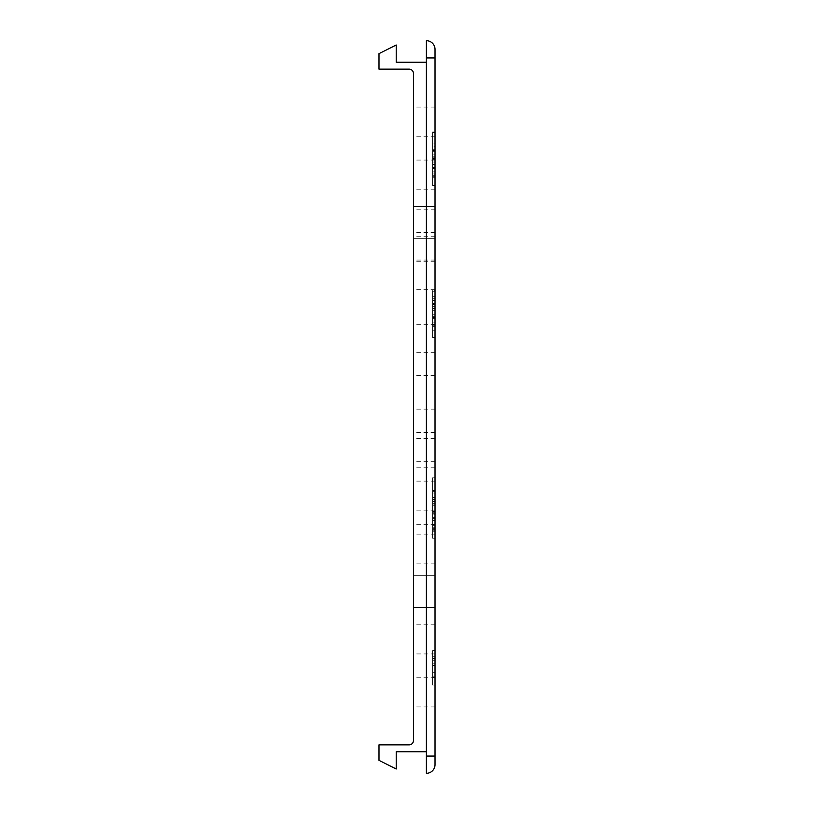 <?xml version="1.0" encoding="UTF-8"?>
<svg xmlns="http://www.w3.org/2000/svg" width="814" height="814" viewBox="0 0 814 814"><rect width="100%" height="100%" fill="white"/><g stroke="black" fill="none" stroke-linecap="round" stroke-linejoin="round"><path stroke-width="0.61" stroke-dasharray="4.07 3.05" d="M426.394 773.3L426.394 756.064L435.012 756.064L435.012 764.682A8.618 8.618 0 0 1 426.394 773.3M426.394 756.064L426.394 751.749L396.225 751.749L396.225 768.986L378.988 760.368L378.988 744.861L409.157 744.861A4.314 4.314 0 0 0 413.461 740.547L413.461 73.453A4.314 4.314 0 0 0 409.157 69.139L378.988 69.139L378.988 53.632L396.225 45.014L396.225 62.251L426.394 62.251L426.394 40.7A8.618 8.618 0 0 1 435.012 49.318L435.012 756.064M435.012 479.395L435.012 491.035L435.012 479.395M435.012 248.412L435.012 260.053L435.012 248.412M435.012 665.567L435.012 706.939L435.012 665.567M435.012 148.433L435.012 189.804L435.012 148.433M435.012 407L435.012 607.386L435.012 407M435.012 493.192L435.012 461.731L435.012 493.192M435.012 420.787L435.012 432.427L435.012 420.787M435.012 220.838L435.012 209.198L435.012 220.838M435.012 522.496L435.012 481.125L435.012 522.496M435.012 320.808L435.012 352.269L435.012 320.808M435.012 293.233L435.012 324.694L435.012 293.233M435.012 291.28L435.012 325.753L435.012 291.28L435.012 325.753L435.012 291.28L435.012 325.753L435.012 291.28L432.6 291.28L432.6 325.753L432.6 291.28L432.6 325.753L432.6 291.28L432.6 325.753L432.6 291.28L432.6 325.753L432.6 291.28L432.6 325.753L432.6 291.28L432.6 325.753L432.6 291.28L435.012 291.28L432.6 291.28L435.012 291.28L432.6 291.28L435.012 291.28L432.6 291.28L435.012 291.28L432.6 291.28L435.012 291.28L432.6 291.28L435.012 291.28L435.012 310.256L432.6 310.256L435.012 310.256L435.012 291.28L432.6 291.28L435.012 291.28L435.012 325.753L432.6 325.753L435.012 325.753L432.6 325.753L435.012 325.753L432.6 325.753L435.012 325.753L432.6 325.753L435.012 325.753L432.6 325.753L435.012 325.753L435.012 291.28L435.012 325.753L432.6 325.753L435.012 325.753L435.012 306.675L432.6 306.675L435.012 306.675L435.012 325.753L435.012 291.28L432.6 291.28L435.012 291.28L435.012 325.753L432.6 325.753L435.012 325.753L435.012 291.28L435.012 296.988L432.6 296.988L435.012 296.988L435.012 291.28L432.6 291.28L435.012 291.28M435.012 303.754L435.012 326.353L435.012 298.25L435.012 303.754L432.6 303.754L432.6 310.917L432.6 290.679L432.6 326.353L432.6 290.679L432.6 326.353L432.6 298.25L432.6 303.754L435.012 303.754L432.6 303.754L435.012 303.754L435.012 300.539L432.6 300.539L435.012 300.539L435.012 298.25L432.6 298.25L435.012 298.25L435.012 318.783L432.6 318.783L435.012 318.783L435.012 314.733L432.6 314.733L435.012 314.733L435.012 316.595L432.6 316.595L435.012 316.595L435.012 326.353L432.6 326.353L435.012 326.353L435.012 324.694L432.6 324.694L435.012 324.694L435.012 290.679L432.6 290.679L435.012 290.679L435.012 296.255L432.6 296.255L435.012 296.255L435.012 310.917L432.6 310.917L435.012 310.917L432.6 310.917L435.012 310.917L435.012 303.754M435.012 150.763L435.012 185.836L435.012 150.163L435.012 185.836L435.012 150.163L435.012 185.236L435.012 150.763L432.6 150.763L432.6 185.236L432.6 139.957L432.6 185.836L432.6 139.957L432.6 185.236L432.6 150.763L435.012 150.763L432.6 150.763L435.012 150.763L432.6 150.763L435.012 150.763L432.6 150.763L435.012 150.763L435.012 176.709L432.6 176.709L435.012 176.709L432.6 176.709L435.012 176.709L432.6 176.709L435.012 176.709L435.012 150.763L435.012 164.866L432.6 164.866L432.6 150.163L432.6 185.836L432.6 150.163L432.6 185.836L432.6 158.16L432.6 164.866L435.012 164.866L432.6 164.866L435.012 164.866L432.6 164.866L435.012 164.866L435.012 171.825L432.6 171.825L435.012 171.825L432.6 171.825L435.012 171.825L435.012 177.839L432.6 177.839L435.012 177.839L432.6 177.869L435.012 177.839L432.6 177.839L435.012 177.839L435.012 185.236L432.6 185.236L435.012 185.236L432.6 185.236L435.012 185.236L432.6 185.236L435.012 185.236L432.6 185.236L435.012 185.236L432.6 185.236L435.012 185.236L435.012 176.709L432.6 176.709L435.012 176.709L435.012 185.236L432.6 185.236L435.012 185.236L435.012 150.763L432.6 150.763L435.012 150.763L432.6 150.763L435.012 150.763L435.012 164.866L432.6 164.866L435.012 164.866L432.6 164.866L435.012 164.866L435.012 171.825L432.6 171.825L435.012 171.825L432.6 171.825L435.012 171.825L435.012 177.839L432.6 177.839L435.012 177.839L432.6 177.839L435.012 177.869L435.012 185.236L432.6 185.236L435.012 185.236L435.012 158.852L432.6 158.852L435.012 158.852L435.012 150.163L432.6 150.163L435.012 150.163L435.012 167.023L435.012 159.615L432.6 159.615L435.012 159.615L432.6 159.595L435.012 159.615L435.012 139.957L435.012 150.203L432.6 150.163L435.012 150.163L435.012 139.957L432.6 139.957L435.012 139.957L435.012 167.023L432.6 167.023L435.012 167.023L435.012 159.615L432.6 159.615L435.012 159.595L435.012 150.203L435.012 185.236L435.012 158.191L435.012 185.236L432.6 185.236L435.012 185.236L432.6 185.236L435.012 185.236L432.6 185.236L435.012 185.236L435.012 150.763M435.012 503.734L435.012 538.207L435.012 503.734L435.012 538.207L435.012 503.734L435.012 538.207L435.012 503.734L435.012 538.207L435.012 503.734L435.012 538.207L435.012 503.734L435.012 538.207L435.012 503.734L432.6 503.734L432.6 538.207L432.6 503.734L432.6 538.207L432.6 503.734L432.6 538.207L432.6 503.734L432.6 538.207L432.6 503.734L432.6 538.207L432.6 503.734L432.6 538.207L432.6 503.734L432.6 538.207L432.6 503.734L432.6 538.207L432.6 503.734L432.6 538.207L432.6 503.734L432.6 538.207L432.6 503.734L432.6 538.207L432.6 503.734L432.6 538.207L432.6 503.734L435.012 503.734L432.6 503.734L435.012 503.734L432.6 503.734L435.012 503.734L432.6 503.734L435.012 503.734L432.6 503.734L435.012 503.734L432.6 503.734L435.012 503.734L432.6 503.734L435.012 503.734L435.012 529.68L432.6 529.68L435.012 529.68L432.6 529.68L435.012 529.68L435.012 503.734L432.6 503.734L435.012 503.734L432.6 503.734L435.012 503.734L435.012 511.528L432.6 511.528L435.012 511.528L432.6 511.528L435.012 511.528L435.012 518.335L432.6 518.335L435.012 518.335L432.6 518.335L435.012 518.335L435.012 525.366L432.6 525.366L435.012 525.366L432.6 525.366L435.012 525.366L435.012 530.84L432.6 530.84L435.012 530.809L435.012 538.207L432.6 538.207L435.012 538.207L432.6 538.207L435.012 538.207L432.6 538.207L435.012 538.207L432.6 538.207L435.012 538.207L432.6 538.207L435.012 538.207L432.6 538.207L435.012 538.207L435.012 529.68L435.012 538.207L432.6 538.207L435.012 538.207L432.6 538.207L435.012 538.207L435.012 503.734L435.012 517.836L432.6 517.836L435.012 517.836L435.012 524.806L432.6 524.806L435.012 524.806L435.012 530.809L432.6 530.84L435.012 530.84L435.012 538.207L435.012 503.734L432.6 503.734L435.012 503.734L432.6 503.734L435.012 503.734L435.012 512.23L432.6 512.23L435.012 512.23L432.6 512.23L435.012 512.23L435.012 538.207L432.6 538.207L435.012 538.207L432.6 538.207L435.012 538.207L435.012 503.734L435.012 517.704L432.6 517.704L435.012 517.704L435.012 518.966L432.6 518.966L435.012 518.966L435.012 538.207L435.012 503.734L435.012 517.735L432.6 517.735L435.012 517.735L435.012 516.941L432.6 516.941L435.012 516.941L435.012 514.285L432.6 514.285L435.012 514.285L435.012 503.734L432.6 503.734L435.012 503.734L432.6 503.734L435.012 503.734L435.012 538.207L432.6 538.207L435.012 538.207L432.6 538.207L435.012 538.207L435.012 503.734L432.6 503.734L435.012 503.734M435.012 650.6L435.012 685.073L435.012 650.6L435.012 685.073L435.012 650.6L435.012 685.073L435.012 650.6L435.012 685.073L435.012 650.6L432.6 650.6L432.6 685.073L432.6 650.6L432.6 685.073L432.6 650.6L432.6 685.073L432.6 650.6L432.6 685.073L432.6 650.6L432.6 685.073L432.6 650.6L432.6 685.073L432.6 650.6L432.6 685.073L432.6 650.6L432.6 685.073L432.6 650.6L435.012 650.6L432.6 650.6L435.012 650.6L432.6 650.6L435.012 650.6L432.6 650.6L435.012 650.6L432.6 650.6L435.012 650.6L432.6 650.6L435.012 650.6L432.6 650.6L435.012 650.6L435.012 685.073L432.6 685.073L435.012 685.073L432.6 685.073L435.012 685.073L432.6 685.073L435.012 685.073L432.6 685.073L435.012 685.073L432.6 685.073L435.012 685.073L432.6 685.073L435.012 685.073L432.6 685.073L435.012 685.073L435.012 650.6L432.6 650.6L435.012 650.6L435.012 672.303L432.6 672.303L435.012 672.303L435.012 650.6L432.6 650.6L435.012 650.6L435.012 685.073L432.6 685.073L435.012 685.073L432.6 685.073L435.012 685.073L435.012 660.256L432.6 660.256L435.012 660.256L435.012 685.073L435.012 665.791L432.6 665.791L435.012 665.791L435.012 685.073L432.6 685.073L435.012 685.073L432.6 685.073L435.012 685.073L435.012 650.6L435.012 685.073L432.6 685.073L435.012 685.073L435.012 665.862L432.6 665.862L435.012 665.862L435.012 685.073L435.012 650.6L435.012 656.308L432.6 656.308L435.012 656.308L435.012 650.6L432.6 650.6L435.012 650.6L432.6 650.6L435.012 650.6L432.6 650.6L435.012 650.6L435.012 658.394L432.6 658.394L435.012 658.394L432.6 658.394L435.012 658.394L435.012 665.201L432.6 665.201L435.012 665.201L432.6 665.201L435.012 665.201L435.012 672.232L432.6 672.232L435.012 672.232L432.6 672.232L435.012 672.232L435.012 677.706L432.6 677.706L435.012 677.706L435.012 685.073L432.6 685.073L435.012 685.073L432.6 685.073L435.012 685.073L435.012 650.6M435.012 477.777L435.012 512.25L435.012 477.777L435.012 512.25L435.012 477.777L435.012 512.25L435.012 477.777L435.012 504.09L435.012 477.777L435.012 504.09L435.012 477.777L432.6 477.777L432.6 512.25L432.6 477.777L432.6 512.25L432.6 477.777L432.6 512.25L432.6 477.777L432.6 512.25L432.6 477.777L432.6 512.25L432.6 477.777L432.6 512.25L432.6 477.777L432.6 504.09L432.6 477.777L435.012 477.777L432.6 477.777L435.012 477.777L432.6 477.777L435.012 477.777L432.6 477.777L435.012 477.777L432.6 477.777L435.012 477.777L432.6 477.777L435.012 477.777L435.012 490.547L432.6 490.547L435.012 490.547L435.012 512.25L432.6 512.25L435.012 512.25L432.6 512.25L435.012 512.25L432.6 512.25L435.012 512.25L432.6 512.25L435.012 512.25L432.6 512.25L435.012 512.25L432.6 512.25L435.012 512.25L435.012 477.777L432.6 477.777L435.012 477.777L432.6 477.777L435.012 477.777L435.012 499.481L432.6 499.481L435.012 499.481L435.012 477.777L432.6 477.777L435.012 477.777L435.012 512.25L432.6 512.25L435.012 512.25L435.012 492.969L432.6 492.969L435.012 492.969L435.012 512.25L432.6 512.25L435.012 512.25L432.6 512.25L435.012 512.25L435.012 477.777L435.012 504.09L432.6 504.09L435.012 504.09L435.012 477.777L435.012 512.25L432.6 512.25L435.012 512.25L435.012 493.04L432.6 493.04L435.012 493.04L435.012 512.25L435.012 491.28L432.6 491.28L435.012 491.28L435.012 512.25L435.012 477.777L432.6 477.777L435.012 477.777M435.012 139.988L435.012 167.664L435.012 139.988L432.6 139.988L432.6 146.693L432.6 131.99L432.6 167.664L432.6 131.99L432.6 167.664L432.6 131.99L432.6 167.664L432.6 139.988L435.012 139.988L435.012 156.776L432.6 156.776L435.012 156.776L435.012 159.697L432.6 159.697L435.012 159.697L435.012 154.853L432.6 154.853L435.012 154.853L435.012 156.939L432.6 156.939L435.012 156.939L435.012 167.664L435.012 131.99L435.012 167.664L432.6 167.664L432.6 131.99L432.6 167.664L435.012 167.664L435.012 131.99L432.6 131.99L435.012 131.99L435.012 143.864L432.6 143.864L435.012 143.864L435.012 146.693L432.6 146.693L435.012 146.693L435.012 139.988M435.012 303.134L435.012 337.617L435.012 303.134L435.012 337.617L435.012 303.134L435.012 337.617L435.012 303.134L435.012 337.617L435.012 303.134L432.6 303.134L432.6 337.617L432.6 303.134L432.6 337.617L432.6 303.134L432.6 337.617L432.6 303.134L432.6 337.617L432.6 303.134L432.6 337.617L432.6 303.134L432.6 337.617L432.6 303.134L432.6 337.617L432.6 303.134L432.6 337.617L432.6 303.134L435.012 303.134L432.6 303.134L435.012 303.134L432.6 303.134L435.012 303.134L432.6 303.134L435.012 303.134L432.6 303.134L435.012 303.134L435.012 337.617L432.6 337.617L435.012 337.617L432.6 337.617L435.012 337.617L432.6 337.617L435.012 337.617L432.6 337.617L435.012 337.617L432.6 337.617L435.012 337.617L432.6 337.617L435.012 337.617L435.012 303.134L432.6 303.134L435.012 303.134L435.012 322.12L432.6 322.12L435.012 322.12L435.012 303.134L435.012 337.617L435.012 318.528L432.6 318.528L435.012 318.528L435.012 337.617L435.012 303.134L432.6 303.134L435.012 303.134L432.6 303.134L435.012 303.134L435.012 317.236L432.6 317.236L435.012 317.236L435.012 324.206L432.6 324.206L435.012 324.206L435.012 330.209L432.6 330.25L435.012 330.209L435.012 337.617L432.6 337.617L435.012 337.617L432.6 337.617L435.012 337.617L435.012 303.134L432.6 303.134L435.012 303.134L432.6 303.134L435.012 303.134L435.012 310.938L432.6 310.938L435.012 310.938L432.6 310.938L435.012 310.938L435.012 317.735L432.6 317.735L435.012 317.735L432.6 317.735L435.012 317.735L435.012 324.776L432.6 324.776L435.012 324.776L432.6 324.776L435.012 324.776L435.012 330.25L432.6 330.209L435.012 330.209L435.012 337.617L432.6 337.617L435.012 337.617L432.6 337.617L435.012 337.617L435.012 303.134M435.012 158.537L435.012 132.59L435.012 158.537L432.6 158.537L432.6 167.063L432.6 132.59L432.6 167.063L432.6 132.59L432.6 158.537L435.012 158.537L432.6 158.537L435.012 158.537L432.6 158.537L435.012 158.537L435.012 132.59L432.6 132.59L435.012 132.59L432.6 132.59L435.012 132.59L435.012 158.537L432.6 158.537L435.012 158.537L435.012 167.063L432.6 167.063L435.012 167.063L435.012 158.537M435.012 591.656L435.012 575.712L435.012 591.656M435.012 222.344L435.012 206.4L435.012 222.344M413.461 222.344L413.461 206.4L413.461 222.344M413.461 591.656L413.461 575.712L413.461 591.656M413.461 407L413.461 607.386L413.461 407M435.012 316.829L435.012 304.446L432.6 304.446L432.6 316.829L432.6 304.446L432.6 316.829L432.6 304.446L435.012 304.446L435.012 316.829L432.6 316.829L435.012 316.829L435.012 304.446L435.012 316.829M435.012 158.191L432.6 158.191L435.012 158.16L435.012 164.194L435.012 158.191L432.6 158.191L435.012 158.16L435.012 174.949L432.6 174.949L435.012 174.949L435.012 177.869L435.012 173.026L432.6 173.026L435.012 173.026L435.012 175.112L432.6 175.112L435.012 175.112L435.012 185.836L432.6 185.836L435.012 185.836L432.6 185.836L435.012 185.836L435.012 150.163L432.6 150.163L435.012 150.163L435.012 185.836L435.012 150.163L435.012 162.037L432.6 162.037L435.012 162.037L435.012 164.866L435.012 158.16M435.012 676.149L435.012 663.766L432.6 663.766L432.6 676.149L432.6 663.766L432.6 676.149L432.6 663.766L435.012 663.766L435.012 676.149L432.6 676.149L435.012 676.149L435.012 663.766L435.012 676.149M435.012 497.547L435.012 505.25L432.6 505.25L432.6 497.547L432.6 505.25L432.6 497.547L432.6 505.25L435.012 505.25L435.012 497.547L432.6 497.547L435.012 497.547L435.012 505.25L435.012 497.547L432.6 497.547L435.012 497.547M435.012 524.236L435.012 531.237L432.6 531.237L432.6 524.236L432.6 531.237L432.6 524.236L432.6 531.237L435.012 531.237L435.012 524.236L432.6 524.236L435.012 524.236L435.012 531.237L435.012 524.236L432.6 524.236L435.012 524.236M435.012 158.13L435.012 177.767L432.6 177.767L432.6 158.13L432.6 177.767L432.6 158.13L432.6 177.767L435.012 177.767L435.012 158.13L432.6 158.13L435.012 158.13L435.012 177.767L435.012 158.13M413.461 522.496L413.461 481.125L413.461 522.496M413.461 293.233L413.461 261.772L413.461 293.233M413.461 320.808L413.461 352.269L413.461 320.808M413.461 220.838L413.461 209.198L413.461 220.838M413.461 420.787L413.461 432.427L413.461 420.787M413.461 665.567L413.461 624.196L413.461 665.567M413.461 493.192L413.461 461.731L413.461 493.192M413.461 148.433L413.461 107.061L413.461 148.433M413.461 248.412L413.461 260.053L413.461 248.412M413.461 479.395L413.461 491.035L413.461 479.395M435.012 490.547L432.6 490.547L435.012 490.547M435.012 505.25L432.6 505.25L435.012 505.25M435.012 131.99L432.6 131.99L435.012 131.99L435.012 167.664L432.6 167.664L435.012 167.664L435.012 131.99M435.012 529.68L432.6 529.68L435.012 529.68M435.012 530.809L432.6 530.809L435.012 530.809M435.012 524.806L432.6 524.806L435.012 524.806M435.012 517.836L432.6 517.836L435.012 517.836M435.012 167.023L432.6 167.023L435.012 167.023M435.012 167.063L432.6 167.063L435.012 167.063M435.012 656.308L432.6 656.308L435.012 656.308M435.012 663.766L432.6 663.766L435.012 663.766M435.012 677.706L432.6 677.706L435.012 677.706M435.012 324.206L432.6 324.206L435.012 324.206M435.012 317.236L432.6 317.236L435.012 317.236M435.012 531.237L432.6 531.237L435.012 531.237M435.012 517.735L432.6 517.735L435.012 517.735M435.012 296.988L432.6 296.988L435.012 296.988M435.012 325.753L432.6 325.753L435.012 325.753M435.012 304.446L432.6 304.446L435.012 304.446M435.012 330.25L432.6 330.25L435.012 330.25M435.012 512.25L432.6 512.25L435.012 512.25M435.012 504.09L432.6 504.09L435.012 504.09M435.012 49.318A8.618 8.618 0 0 0 426.394 40.7M435.012 57.936L426.394 57.936M426.394 751.749L426.394 62.251M435.012 164.194L432.6 164.194L435.012 164.194M435.012 164.693L432.6 164.693L435.012 164.693M435.012 151.323L432.6 151.323L435.012 151.323M435.012 150.203L432.6 150.203L435.012 150.203M435.012 149.745L432.6 149.745L435.012 149.745M435.012 149.807L432.6 149.807L435.012 149.807M435.012 150.071L432.6 150.071L435.012 150.071M435.012 149.98L432.6 149.98L435.012 149.98M435.012 157.143L432.6 157.143L435.012 157.143M435.012 149.908L432.6 149.908L435.012 149.908M435.012 501.363L432.6 501.363L435.012 501.363M435.012 501.668L432.6 501.668L435.012 501.668M435.012 524.704L432.6 524.704L435.012 524.704M435.012 527.787L432.6 527.787L435.012 527.787M435.012 513.715L432.6 513.715L435.012 513.715M435.012 520.319L432.6 520.319L435.012 520.319M435.012 528.652L432.6 528.652L435.012 528.652M435.012 168.142L432.6 168.142L435.012 168.142M435.012 175.315L432.6 175.315L435.012 175.315M435.012 168.081L432.6 168.081L435.012 168.081M435.012 168.376L432.6 168.376L435.012 168.376M435.012 167.918L432.6 167.918L435.012 167.918M435.012 167.979L432.6 167.979L435.012 167.979M435.012 168.244L432.6 168.244L435.012 168.244M435.012 308.628L432.6 308.628L435.012 308.628M435.012 308.526L432.6 308.526L435.012 308.526M435.012 206.4L413.461 206.4L435.012 206.4M435.012 238.288L413.461 238.288L435.012 238.288M435.012 575.712L413.461 575.712L435.012 575.712M435.012 607.6L413.461 607.6L435.012 607.6M435.012 206.614L413.461 206.614M435.012 607.386L413.461 607.386M435.012 510.856L413.461 510.856M435.012 534.126L413.461 534.126M435.012 261.772L413.461 261.772M435.012 324.694L413.461 324.694M435.012 289.357L413.461 289.357M435.012 352.269L413.461 352.269M435.012 481.125L413.461 481.125M435.012 563.858L413.461 563.858M435.012 209.198L413.461 209.198M435.012 232.468L413.461 232.468M435.012 409.157L413.461 409.157M435.012 432.427L413.461 432.427M435.012 624.196L413.461 624.196M435.012 706.939L413.461 706.939M435.012 461.731L413.461 461.731M435.012 524.643L413.461 524.643M435.012 136.803L413.461 136.803M435.012 160.073L413.461 160.073M435.012 375.539L413.461 375.539M435.012 438.461L413.461 438.461M435.012 107.061L413.461 107.061M435.012 189.804L413.461 189.804M435.012 653.927L413.461 653.927M435.012 677.197L413.461 677.197M435.012 236.782L413.461 236.782M435.012 260.053L413.461 260.053M435.012 467.765L413.461 467.765M435.012 491.035L413.461 491.035"/><path stroke-width="1.22" d="M426.394 756.064L426.394 773.3A8.618 8.618 0 0 0 435.012 764.682L435.012 49.318A8.618 8.618 0 0 0 426.394 40.7L426.394 756.064L435.012 756.064M426.394 751.749L396.225 751.749L396.225 768.986L378.988 760.368L378.988 744.861L409.157 744.861A4.314 4.314 0 0 0 413.461 740.547L413.461 73.453A4.314 4.314 0 0 0 409.157 69.139L378.988 69.139L378.988 53.632L396.225 45.014L396.225 62.251L426.394 62.251M435.012 764.682A8.618 8.618 0 0 1 426.394 773.3M435.012 57.936L426.394 57.936"/></g></svg>
